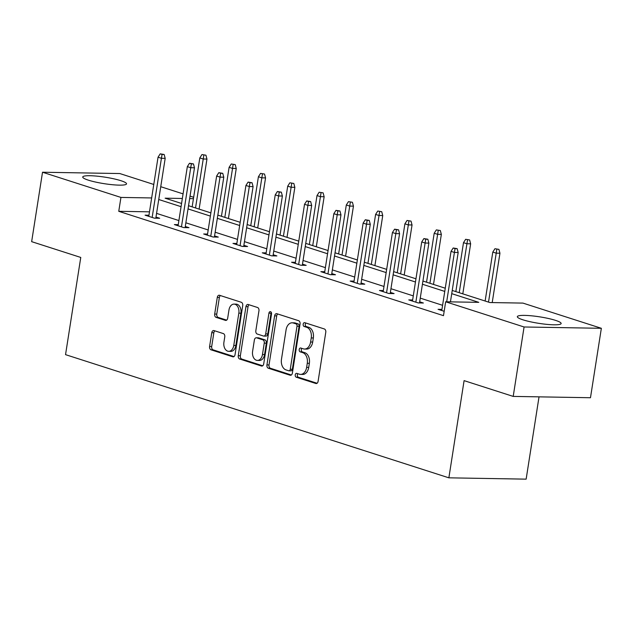 <?xml version="1.0" encoding="UTF-8"?>
<svg xmlns="http://www.w3.org/2000/svg" width="633" height="633" viewBox="0 0 633 633"><rect width="100%" height="100%" fill="white"/><g stroke="black" fill="none" stroke-linecap="round" stroke-linejoin="round"><path stroke-width="0.95" d="M295.247 374.871A1.954 1.321 -89 0 0 296.236 377.197L315.82 383.487A2.793 1.891 -89 0 0 316.199 383.551A2.793 1.891 -89 0 0 318.09 381.359L325.773 332.285A2.793 1.891 -89 0 0 324.357 328.97L304.774 322.68A1.954 1.321 -89 0 0 304.505 322.632A1.954 1.321 -89 0 0 303.183 324.167A1.954 1.321 -89 0 0 304.172 326.493L306.712 327.308A8.925 6.053 -89 0 1 311.246 337.927L310.605 342.018A8.925 6.053 -89 0 1 304.552 349.044A8.925 6.053 -89 0 1 303.342 348.846L300.802 348.031A1.954 1.321 -89 0 0 300.54 347.984A1.954 1.321 -89 0 0 299.211 349.519A1.954 1.321 -89 0 0 300.208 351.845L302.74 352.66A8.925 6.053 -89 0 1 307.274 363.279L306.633 367.369A8.925 6.053 -89 0 1 300.58 374.396A8.925 6.053 -89 0 1 299.369 374.198L296.83 373.383A1.954 1.321 -89 0 0 296.568 373.335A1.954 1.321 -89 0 0 295.247 374.871M297.882 373.715A1.954 1.321 -89 0 0 297.336 374.91A1.954 1.321 -89 0 0 298.325 377.228L317.078 383.258M305.826 323.012A1.954 1.321 -89 0 0 305.272 324.207A1.954 1.321 -89 0 0 306.261 326.525L308.801 327.34L306.712 327.308M301.854 348.364A1.954 1.321 -89 0 0 301.3 349.558A1.954 1.321 -89 0 0 302.297 351.877L304.829 352.692L302.74 352.66M120.927 180.706A22.171 3.276 -171.1 0 1 126.537 183.863A22.171 3.276 -171.1 0 1 112.247 184.701A22.171 3.276 -171.1 0 1 88.343 180.152A22.171 3.276 -171.1 0 1 82.733 177.003A22.171 3.276 -171.1 0 1 97.031 176.156A22.171 3.276 -171.1 0 1 120.927 180.706M555.529 320.369A22.171 3.276 -171.1 0 1 561.139 323.526A22.171 3.276 -171.1 0 1 546.841 324.365A22.171 3.276 -171.1 0 1 522.945 319.815A22.171 3.276 -171.1 0 1 517.335 316.666A22.171 3.276 -171.1 0 1 531.625 315.82A22.171 3.276 -171.1 0 1 555.529 320.369M214.025 330.592A2.793 1.891 -89 0 0 213.645 330.529A2.793 1.891 -89 0 0 211.762 332.729L209.602 346.496A2.793 1.891 -89 0 0 211.018 349.812L232.77 356.798A2.793 1.891 -89 0 0 233.15 356.862A2.793 1.891 -89 0 0 235.041 354.67L242.724 305.597A2.793 1.891 -89 0 0 241.308 302.281L219.556 295.294A2.793 1.891 -89 0 0 219.176 295.223A2.793 1.891 -89 0 0 217.285 297.423L214.682 314.055A2.793 1.891 -89 0 0 216.098 317.37L225.411 320.361A2.793 1.891 -89 0 0 225.791 320.425A2.793 1.891 -89 0 0 227.682 318.233L228.972 309.98A7.461 5.064 -89 0 1 234.028 304.109A7.461 5.064 -89 0 1 238.831 313.153L233.775 345.46A7.461 5.064 -89 0 1 228.719 351.331A7.461 5.064 -89 0 1 223.916 342.287L224.755 336.906A2.793 1.891 -89 0 0 223.338 333.583L214.025 330.592M452.231 290.452L489.839 302.534L522.937 303.096L601.35 328.298L590.478 397.73L513.205 396.408L464.092 380.631L448.868 477.828L65.539 354.646L80.763 257.441L31.65 241.656L42.522 172.231L119.795 173.545L153.772 184.464M513.205 396.408L524.077 326.984L445.664 301.783L478.77 302.345L451.725 293.657M149.483 211.833L118.759 211.311L443.488 315.669L445.664 301.783M118.759 211.311L120.935 197.425L42.522 172.231M266.936 364.917A2.793 1.891 -89 0 0 268.352 368.232L290.104 375.227A2.793 1.891 -89 0 0 290.484 375.29A2.793 1.891 -89 0 0 292.375 373.09L300.058 324.025A2.793 1.891 -89 0 0 298.641 320.709L276.89 313.715A2.793 1.891 -89 0 0 276.51 313.651A2.793 1.891 -89 0 0 274.619 315.851L266.936 364.917L269.025 364.956A2.793 1.891 -89 0 0 270.441 368.271L291.362 374.997M261.437 366.016L239.685 359.022A2.793 1.891 -89 0 1 238.269 355.706L245.952 306.633A2.793 1.891 -89 0 1 247.843 304.441A2.793 1.891 -89 0 1 248.223 304.505L257.536 307.496A2.793 1.891 -89 0 1 258.952 310.811L255.835 330.711A2.793 1.891 -89 0 0 257.251 334.034L263.423 336.012A2.793 1.891 -89 0 0 263.803 336.083A2.793 1.891 -89 0 0 265.694 333.884L268.938 313.169A1.954 1.321 -89 0 1 270.267 311.626A1.954 1.321 -89 0 1 271.525 313.992L263.708 363.88A2.793 1.891 -89 0 1 261.817 366.08A2.793 1.891 -89 0 1 261.437 366.016L262.197 366.024M601.35 328.298L524.077 326.984M448.868 477.828L526.142 479.149L539.031 396.851M160.742 186.703L183.072 193.88M190.042 196.119L193.651 197.274M193.429 198.659L189.655 198.596M182.351 198.477L165.11 198.176L181.568 203.47M151.659 197.947L120.935 197.425M444.754 291.417L422.425 284.241M415.462 282.001L393.133 274.825M386.162 272.586L363.833 265.409M356.862 263.17L334.533 255.993M327.562 253.754L305.233 246.577M298.262 244.338L275.933 237.161M268.962 234.922L246.633 227.745M239.662 225.506L217.333 218.33M210.37 216.09L188.041 208.914M181.07 206.674L158.741 199.506M188.539 205.709L210.868 212.886M217.839 215.125L240.168 222.302M247.139 224.541L269.468 231.718M276.439 233.957L298.768 241.133M305.731 243.373L328.06 250.549M335.031 252.789L357.36 259.965M364.331 262.204L386.66 269.381M393.631 271.62L415.96 278.797M422.931 281.036L445.26 288.213M442.586 305.304L420.257 298.127M413.286 295.888L390.957 288.711M383.986 286.472L361.657 279.295M354.686 277.056L332.357 269.88M325.386 267.64L303.057 260.464M296.086 258.224L273.757 251.048M266.786 248.809L244.457 241.632M237.494 239.393L215.165 232.216M208.194 229.977L185.865 222.8M178.894 220.561L156.565 213.384M155.987 217.079L159.69 218.266L154.468 218.179L145.076 215.165L148.953 215.228M185.287 226.495L188.99 227.682L183.768 227.595L174.376 224.58L178.253 224.644M214.587 235.911L218.282 237.098L213.068 237.011L203.676 233.996L207.553 234.06M243.879 245.327L247.582 246.514L242.36 246.427L232.976 243.412L236.853 243.476M273.179 254.743L276.882 255.93L271.66 255.843L262.276 252.828L266.153 252.891M302.479 264.159L306.182 265.346L300.96 265.259L291.568 262.244L295.453 262.307M331.779 273.575L335.482 274.762L330.26 274.675L320.868 271.66L324.745 271.723M361.079 282.991L364.782 284.177L359.56 284.09L350.168 281.068L354.045 281.139M390.379 292.406L394.082 293.593L388.86 293.506L379.468 290.484L383.345 290.555M419.679 301.822L423.374 303.009L418.16 302.922L408.768 299.9L412.645 299.971M444.176 311.286L438.068 309.315L441.945 309.387M300.58 374.396L302.669 374.435A8.925 6.053 -89 0 0 308.722 367.401L306.633 367.369M304.829 352.692A8.925 6.053 -89 0 1 309.363 363.31L308.722 367.401M304.552 349.044L306.641 349.084A8.925 6.053 -89 0 0 312.694 342.049L310.605 342.018M308.801 327.34A8.925 6.053 -89 0 1 313.335 337.959L312.694 342.049M277.729 313.984A2.793 1.891 -89 0 0 276.708 315.883L269.025 364.956M288.672 370.756A1.954 1.321 -89 0 0 288.941 370.803A1.954 1.321 -89 0 0 290.262 369.268L297.012 326.193A1.954 1.321 -89 0 0 296.015 323.874L293.348 323.012A8.925 6.053 -89 0 0 292.13 322.806A8.925 6.053 -89 0 0 286.076 329.84L281.471 359.283A8.925 6.053 -89 0 0 286.005 369.901L288.672 370.756M290.761 370.796A1.954 1.321 -89 0 0 291.03 370.835A1.954 1.321 -89 0 0 292.351 369.3L290.262 369.268M292.13 322.806L294.218 322.846A8.925 6.053 -89 0 1 295.437 323.044L298.103 323.906A1.954 1.321 -89 0 1 299.1 326.232L292.351 369.3M262.695 365.779L241.774 359.061L239.685 359.022M249.062 304.774A2.793 1.891 -89 0 0 248.041 306.673L240.358 355.738A2.793 1.891 -89 0 0 241.774 359.061M263.803 336.083L265.892 336.115A2.793 1.891 -89 0 0 267.783 333.915L271.027 313.2L268.938 313.169M271.296 312.393A1.954 1.321 -89 0 0 271.027 313.2M252.599 351.362A7.461 5.064 -89 0 0 257.402 360.406A7.461 5.064 -89 0 0 262.466 354.535L264.246 343.149A2.793 1.891 -89 0 0 262.83 339.834L256.65 337.848A2.793 1.891 -89 0 0 256.27 337.785A2.793 1.891 -89 0 0 254.379 339.984L252.599 351.362M257.402 360.406L259.49 360.446A7.461 5.064 -89 0 0 264.554 354.567L262.466 354.535M256.27 337.785L258.359 337.816A2.793 1.891 -89 0 1 258.739 337.88L264.918 339.866A2.793 1.891 -89 0 1 266.335 343.189L264.554 354.567M228.719 351.331L230.808 351.37A7.461 5.064 -89 0 0 235.864 345.491L233.775 345.46M234.028 304.109L236.117 304.141A7.461 5.064 -89 0 1 240.92 313.185L235.864 345.491M220.395 295.556A2.793 1.891 -89 0 0 219.374 297.463L216.771 314.087A2.793 1.891 -89 0 0 218.187 317.41L226.661 320.132M214.864 330.861A2.793 1.891 -89 0 0 213.843 332.76L211.691 346.528A2.793 1.891 -89 0 0 213.107 349.843L234.028 356.569M498.915 249.362L494.951 248.722L498.915 249.362L499.943 253.224L496.177 253.16L492.798 252.076L485.131 301.023M496.826 249.323L488.518 302.107M499.943 253.224L492.213 302.574M492.798 252.076L494.951 248.722M450.443 301.862L458.173 252.512L454.407 252.448L446.684 301.799M455.056 248.611L457.145 248.65L453.181 248.009L455.056 248.611L454.407 252.448L451.028 251.364L441.771 310.51M458.173 252.512L457.145 248.65M453.181 248.009L451.028 251.364M469.623 239.947L465.651 239.306L469.623 239.947L470.643 243.808L466.885 243.745L463.498 242.661L455.839 291.607M467.534 239.907L459.218 292.699M470.643 243.808L462.802 293.847M463.498 242.661L465.651 239.306M440.323 230.531L436.351 229.89L440.323 230.531L441.343 234.392L437.585 234.329L434.198 233.245L426.539 282.191M438.234 230.491L429.918 283.283M441.343 234.392L433.502 284.431M434.198 233.245L436.351 229.89M419.497 302.946L428.873 243.096L425.115 243.032L415.849 302.178M425.764 239.195L427.853 239.234L423.881 238.594L425.764 239.195L425.115 243.032L421.728 241.948L412.471 301.094M428.873 243.096L427.853 239.234M423.881 238.594L421.728 241.948M390.197 293.53L399.573 233.68L395.815 233.617L386.549 292.762M396.464 229.779L398.553 229.819L394.581 229.178L396.464 229.779L395.815 233.617L392.428 232.533L383.171 291.678M399.573 233.68L398.553 229.819M394.581 229.178L392.428 232.533M411.023 221.115L407.059 220.474L411.023 221.115L412.043 224.976L408.285 224.913L404.906 223.829L397.239 272.776M408.934 221.075L400.618 273.867M412.043 224.976L404.21 275.015M404.906 223.829L407.059 220.474M360.905 284.114L370.273 224.264L366.515 224.201L357.249 283.347M367.164 220.363L369.253 220.403L365.288 219.762L367.164 220.363L366.515 224.201L363.136 223.117L353.871 282.263M370.273 224.264L369.253 220.403M365.288 219.762L363.136 223.117M381.723 211.699L377.759 211.058L381.723 211.699L382.743 215.56L378.985 215.497L375.606 214.413L367.939 263.36M379.634 211.659L371.318 264.452M382.743 215.56L374.91 265.599M375.606 214.413L377.759 211.058M331.605 274.698L340.973 214.856L337.215 214.785L327.949 273.931M337.864 210.947L339.953 210.987L335.988 210.346L337.864 210.947L337.215 214.785L333.836 213.701L324.571 272.847M340.973 214.856L339.953 210.987M335.988 210.346L333.836 213.701M352.423 202.283L348.459 201.642L352.423 202.283L353.443 206.144L349.685 206.081L346.306 204.997L338.639 253.944M350.334 202.244L342.018 255.036M353.443 206.144L345.61 256.183M346.306 204.997L348.459 201.642M302.305 265.282L311.673 205.44L307.915 205.369L298.657 264.515M308.564 201.531L310.653 201.571L306.689 200.93L308.564 201.531L307.915 205.369L304.536 204.285L295.271 263.431M311.673 205.44L310.653 201.571M306.689 200.93L304.536 204.285M323.123 192.867L319.159 192.226L323.123 192.867L324.143 196.728L320.385 196.665L317.006 195.581L309.339 244.528M321.034 192.828L312.726 245.62M324.143 196.728L316.31 246.767M317.006 195.581L319.159 192.226M273.005 255.867L282.373 196.024L278.615 195.961L269.357 255.099M279.264 192.123L281.353 192.155L277.389 191.514L279.264 192.123L278.615 195.961L275.236 194.869L265.971 254.015M282.373 196.024L281.353 192.155M277.389 191.514L275.236 194.869M293.823 183.451L289.859 182.81L293.823 183.451L294.851 187.321L291.085 187.249L287.706 186.165L280.039 235.112M291.734 183.412L283.426 236.204M294.851 187.321L287.01 237.359M287.706 186.165L289.859 182.81M243.705 246.451L253.081 186.608L249.315 186.545L240.057 245.683M249.964 182.708L252.053 182.739L248.089 182.098L249.964 182.708L249.315 186.545L245.936 185.453L236.679 244.599M253.081 186.608L252.053 182.739M248.089 182.098L245.936 185.453M264.531 174.035L260.559 173.395L264.531 174.035L265.551 177.905L261.793 177.833L258.406 176.749L250.747 225.704M262.442 173.996L254.126 226.788M265.551 177.905L257.71 227.943M258.406 176.749L260.559 173.395M214.405 237.035L223.781 177.193L220.023 177.129L210.757 236.267M220.672 173.292L222.761 173.323L218.789 172.682L220.672 173.292L220.023 177.129L216.636 176.037L207.379 235.183M223.781 177.193L222.761 173.323M218.789 172.682L216.636 176.037M235.231 164.62L231.259 163.979L235.231 164.62L236.251 168.489L232.493 168.425L229.106 167.334L221.447 216.288M233.142 164.588L224.826 217.372M236.251 168.489L228.41 218.527M229.106 167.334L231.259 163.979M185.105 227.619L194.481 167.777L190.723 167.713L181.457 226.851M191.372 163.876L193.461 163.907L189.489 163.267L191.372 163.876L190.723 167.713L187.336 166.621L178.079 225.767M194.481 167.777L193.461 163.907M189.489 163.267L187.336 166.621M205.931 155.204L201.967 154.563L205.931 155.204L206.951 159.073L203.193 159.01L199.814 157.918L192.147 206.872M203.842 155.172L195.526 207.956M206.951 159.073L199.118 209.112M199.814 157.918L201.967 154.563M155.813 218.203L165.181 158.361L161.423 158.297L152.157 217.436M162.072 154.46L164.161 154.492L160.196 153.851L162.072 154.46L161.423 158.297L158.044 157.206L148.779 216.351M165.181 158.361L164.161 154.492M160.196 153.851L158.044 157.206M298.325 377.228L296.236 377.197M306.261 326.525L304.172 326.493M302.297 351.877L300.208 351.845M309.363 363.31L307.274 363.279M313.335 337.959L311.246 337.927M316.587 383.503L315.82 383.487M276.708 315.883L274.619 315.851M290.864 375.242L290.104 375.227M270.441 368.271L268.352 368.232M299.1 326.232L297.012 326.193M298.103 323.906L296.015 323.874M295.437 323.044L293.348 323.012M240.358 355.738L238.269 355.706M248.041 306.673L245.952 306.633M267.783 333.915L265.694 333.884M266.335 343.189L264.246 343.149M264.918 339.866L262.83 339.834M258.739 337.88L256.65 337.848M240.92 313.185L238.831 313.153M226.171 320.377L225.411 320.361M218.187 317.41L216.098 317.37M216.771 314.087L214.682 314.055M219.374 297.463L217.285 297.423M233.53 356.814L232.77 356.798M213.107 349.843L211.018 349.812M211.691 346.528L209.602 346.496M213.843 332.76L211.762 332.729M291.03 370.835L288.941 370.803"/></g></svg>
